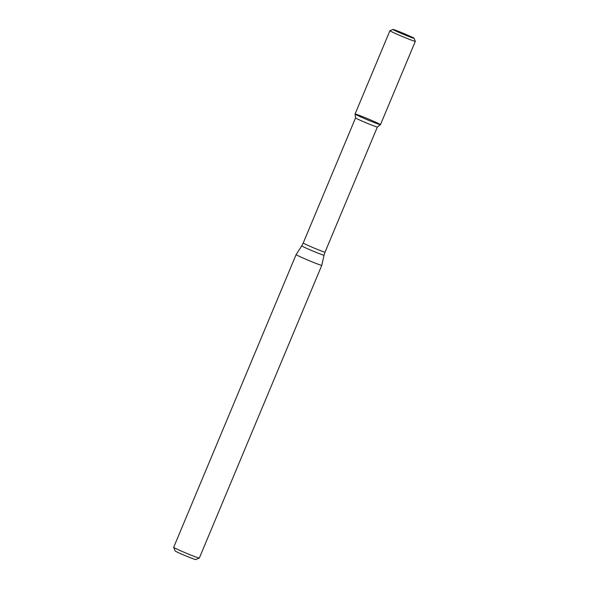 <?xml version="1.0" encoding="UTF-8"?>
<svg xmlns="http://www.w3.org/2000/svg" width="589" height="589" viewBox="0 0 589 589"><rect width="100%" height="100%" fill="white"/><g stroke="black" fill="none" stroke-linecap="round" stroke-linejoin="round"><path stroke-width="0.88" d="M355.557 117.91A11.824 0.471 22.7 0 0 361.388 120.797A11.824 0.471 22.7 0 0 372.587 125.442A11.824 0.471 22.7 0 0 377.365 127.033L325.047 252.114A11.824 0.471 22.7 0 1 320.261 250.539A11.824 0.471 22.7 0 1 308.945 245.841A11.824 0.471 22.7 0 1 303.232 242.992L355.557 117.903A11.824 0.471 22.7 0 0 355.557 117.91L355.064 114.052A13.768 0.552 22.7 0 0 361.72 117.351A13.768 0.552 22.7 0 0 374.898 122.821A13.768 0.552 22.7 0 0 380.465 124.677A13.768 0.552 22.7 0 0 367.978 118.838A13.768 0.552 22.7 0 0 355.064 114.052A13.768 0.552 22.7 0 0 361.852 117.41A13.768 0.552 22.7 0 0 374.898 122.821A13.768 0.552 22.7 0 0 380.472 124.662L415.326 41.333A13.768 0.552 22.7 0 0 415.326 41.311L414.082 38.278A11.449 0.456 22.7 0 0 403.701 33.455A11.449 0.456 22.7 0 0 392.973 29.45A11.449 0.456 22.7 0 0 398.304 32.137A11.449 0.456 22.7 0 0 409.451 36.768A11.449 0.456 22.7 0 0 414.082 38.278M377.365 127.033A11.824 0.471 22.7 0 0 377.372 127.025L380.465 124.677M316.153 263.467A13.908 0.56 22.7 0 0 321.778 265.322A13.908 0.56 22.7 0 0 321.785 265.322L324.06 255.192A12.104 0.486 22.7 0 1 319.164 253.579A12.104 0.486 22.7 0 1 307.546 248.749A12.104 0.486 22.7 0 1 301.73 245.849L296.12 254.588A13.908 0.56 22.7 0 0 302.842 257.938A13.908 0.56 22.7 0 0 316.153 263.467M199.318 558.063L195.681 559.55A11.125 0.449 22.7 0 1 191.189 558.048A11.125 0.449 22.7 0 1 180.727 553.712A11.125 0.449 22.7 0 1 175.169 550.973L173.674 547.336A13.908 0.56 22.7 0 0 173.674 547.336A13.908 0.56 22.7 0 0 180.624 550.759A13.908 0.56 22.7 0 0 193.707 556.185A13.908 0.56 22.7 0 0 199.318 558.063A13.908 0.56 22.7 0 0 199.332 558.048L321.778 265.322M392.973 29.45L389.94 30.687A13.768 0.552 22.7 0 0 389.925 30.709A13.768 0.552 22.7 0 0 396.581 34.022A13.768 0.552 22.7 0 0 409.753 39.492A13.768 0.552 22.7 0 0 415.326 41.333M325.047 252.114L324.06 255.192M303.232 242.992L301.73 245.849M173.674 547.314L296.12 254.588M355.064 114.038L389.925 30.709"/></g></svg>
